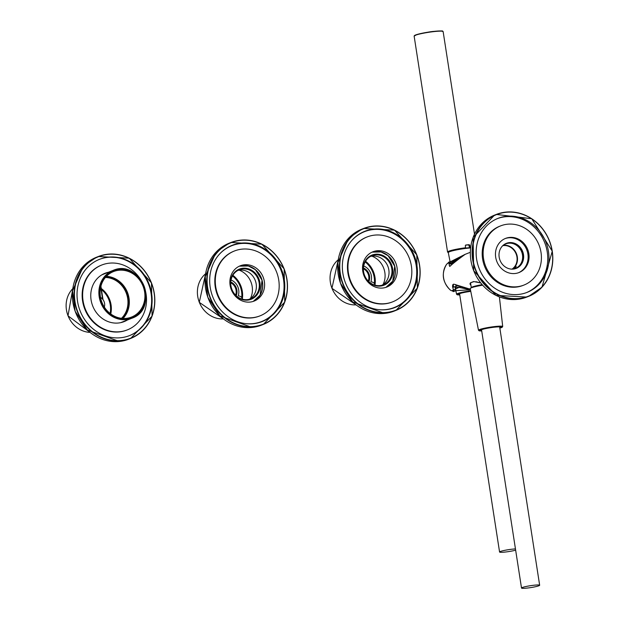 <?xml version="1.0" encoding="UTF-8"?>
<svg xmlns="http://www.w3.org/2000/svg" width="619" height="619" viewBox="0 0 619 619"><rect width="100%" height="100%" fill="white"/><g stroke="black" fill="none" stroke-linecap="round" stroke-linejoin="round"><path stroke-width="0.93" d="M515.472 267.756L513.816 267.509L513.577 268.917M528.85 253.728A18.353 16.566 -111.5 0 1 519.001 272.546A18.353 16.566 -111.5 0 1 496.864 261.558A18.353 16.566 -111.5 0 1 505.537 238.408A18.353 16.566 -111.5 0 1 528.85 253.728M541.014 252.436A31.809 28.714 -111.5 0 1 523.937 285.065A31.809 28.714 -111.5 0 1 485.559 266.008A31.809 28.714 -111.5 0 1 500.601 225.889A31.809 28.714 -111.5 0 1 541.014 252.436M523.488 254.564A13.456 12.148 -111.5 0 1 516.269 268.367A13.456 12.148 -111.5 0 1 500.028 260.305A13.456 12.148 -111.5 0 1 506.388 243.329A13.456 12.148 -111.5 0 1 523.488 254.564M506.025 243.484A13.456 12.148 -111.5 0 1 522.753 254.85A13.456 12.148 -111.5 0 1 515.898 268.507M548.48 251.569A39.755 35.887 -111.5 0 1 527.14 292.354A39.755 35.887 -111.5 0 1 479.168 268.53A39.755 35.887 -111.5 0 1 497.97 218.375A39.755 35.887 -111.5 0 1 548.48 251.569M523.937 285.065L523.001 285.436A31.809 28.714 -111.5 0 1 484.623 266.379A31.809 28.714 -111.5 0 1 499.657 226.26L500.601 225.889M497.359 218.623A39.755 35.887 -111.5 0 1 547.258 252.049A39.755 35.887 -111.5 0 1 526.521 292.586M505.073 238.601A18.353 16.566 -111.5 0 1 527.914 254.092A18.353 16.566 -111.5 0 1 518.529 272.724M515.457 548.937A9.177 0.959 171.2 0 0 500.345 551.498A9.177 0.959 171.2 0 0 499.572 552.024A9.177 0.959 171.2 0 0 505.653 551.993A9.177 0.959 171.2 0 0 515.65 550.159M470.773 291.363A10.09 1.052 171.2 0 0 459.592 293.685A10.09 1.052 171.2 0 0 458.741 294.265A10.09 1.052 171.2 0 0 459.716 294.559M448.272 252.529A14.438 1.509 -8.8 0 1 465.589 248.026L465.333 245.704L465.828 245.031A14.678 1.532 -8.8 0 1 469.148 244.675L469.759 245.232L469.713 247.677L468.653 244.869A13.456 1.408 -8.8 0 0 465.496 245.201M465.333 245.704L465.589 245.124M522.289 587.524A9.177 0.959 171.2 0 0 521.515 588.05A9.177 0.959 171.2 0 0 530.731 587.593A9.177 0.959 171.2 0 0 539.652 585.241A9.177 0.959 171.2 0 0 532.386 585.419A9.177 0.959 171.2 0 0 522.289 587.524M499.788 327.776A10.09 1.052 171.2 0 0 500.632 327.203A10.09 1.052 171.2 0 0 492.647 327.397A10.09 1.052 171.2 0 0 481.536 329.71A10.09 1.052 171.2 0 0 480.684 330.291A10.09 1.052 171.2 0 0 481.659 330.585M452.35 290.412L460.807 286.62L470.347 289.22L453.789 284.152L452.845 284.678L452.597 286.883M470.324 252.297L465.233 254.301L446.879 263.942A18.353 16.566 68.5 0 0 450.988 290.497L451.746 290.783M450.988 290.497L450.377 290.118C442.453 282.187 441.185 273.575 446.578 264.282L446.879 263.942M511.627 269.126A13.154 11.869 68.5 0 0 515.418 268.375A13.154 11.869 68.5 0 0 521.639 251.786A13.154 11.869 68.5 0 0 505.769 243.901A13.154 11.869 68.5 0 0 502.489 245.944M512.718 269.048A13.154 11.869 68.5 0 0 513.693 268.244M514.335 267.586A13.154 11.869 68.5 0 0 516.014 252.714A13.154 11.869 68.5 0 0 503.332 245.256M513.383 269.072L516.277 266.603L514.567 267.617M470.958 285.467L469.953 283.943L470.401 282.844L473.682 281.552L480.731 282.945L475.872 281.699M512.052 269.11A12.844 11.599 68.5 0 0 513.785 267.648M513.909 267.524A12.844 11.599 68.5 0 0 515.565 252.738A12.844 11.599 68.5 0 0 502.806 245.666M469.953 283.943L470.556 283.757A13.154 1.37 171.2 0 0 470.703 283.812M449.587 262.905L448.961 262.789M453.773 289.924L453.209 290.21M471.399 287.471A12.844 1.339 -8.8 0 1 482.147 284.655M474.193 281.622A12.844 1.339 171.2 0 0 470.649 282.984M123.019 318.445A24.466 22.083 68.5 0 0 129.023 298.126A24.466 22.083 68.5 0 0 106.406 276.329M144.622 291.975A24.466 22.083 68.5 0 0 113.532 271.555A24.466 22.083 68.5 0 0 101.965 302.42A24.466 22.083 68.5 0 0 131.491 317.075A24.466 22.083 68.5 0 0 144.622 291.975M127.367 329.873L126.88 330.066A34.865 31.468 -111.5 0 1 84.811 309.183A34.865 31.468 -111.5 0 1 101.299 265.203L101.787 265.009A34.865 31.468 68.5 0 0 85.298 308.989A34.865 31.468 68.5 0 0 127.367 329.873A34.865 31.468 68.5 0 0 145.589 291.518M141.287 280.6A34.865 31.468 68.5 0 0 109.277 263.176A34.865 31.468 68.5 0 0 101.787 265.009M129.371 335.66A40.986 36.993 68.5 0 0 150.046 288.686A40.986 36.993 68.5 0 0 107.853 257.357A40.986 36.993 68.5 0 0 99.295 259.415M108.487 272.228A25.998 23.468 68.5 0 0 105.037 273.258A25.998 23.468 68.5 0 0 91.744 303.031A25.998 23.468 68.5 0 0 118.531 322.994A25.998 23.468 68.5 0 0 124.117 321.625A25.998 23.468 68.5 0 0 127.344 320.023M108.34 257.164A40.986 36.993 68.5 0 0 99.543 259.315A40.986 36.993 68.5 0 0 78.582 306.25A40.986 36.993 68.5 0 0 120.813 337.719A40.986 36.993 68.5 0 0 129.611 335.568A40.986 36.993 68.5 0 0 150.572 288.632A40.986 36.993 68.5 0 0 108.34 257.164M126.849 320.216A25.998 23.468 -111.5 0 1 123.87 321.718M104.797 273.358A25.998 23.468 -111.5 0 1 108 272.422M104.41 273.521A25.998 23.468 -111.5 0 1 107.219 272.731M126.067 320.526A25.998 23.468 -111.5 0 1 123.475 321.865M100.526 297.391A7.954 7.18 -111.5 0 1 104.348 307.07M121.502 318.313A23.483 21.201 68.5 0 0 126.168 292.872A23.483 21.201 68.5 0 0 105.392 277.467M122.423 318.406A24.102 21.758 68.5 0 0 126.934 292.57A24.102 21.758 68.5 0 0 105.996 276.77M234.446 250.981L233.959 251.175A34.865 31.468 68.5 0 0 217.47 295.155A34.865 31.468 68.5 0 0 259.539 316.046L260.026 315.852A34.865 31.468 68.5 0 0 277.861 275.919A34.865 31.468 68.5 0 0 241.928 249.148A34.865 31.468 68.5 0 0 234.446 250.981A34.865 31.468 68.5 0 0 216.611 290.915A34.865 31.468 68.5 0 0 252.544 317.686A34.865 31.468 68.5 0 0 260.026 315.852M250.122 302.057A18.965 17.115 68.5 0 0 254.192 301.058A18.965 17.115 68.5 0 0 263.16 277.134A18.965 17.115 68.5 0 0 240.28 265.775A18.965 17.115 68.5 0 0 230.585 287.495A18.965 17.115 68.5 0 0 250.122 302.057M241 243.135A40.986 36.993 68.5 0 0 232.202 245.294A40.986 36.993 68.5 0 0 212.82 296.988A40.986 36.993 68.5 0 0 262.27 321.54A40.986 36.993 68.5 0 0 283.231 274.604A40.986 36.993 68.5 0 0 241 243.135M235.599 295.116A9.3 8.395 68.5 0 0 230.748 282.813M236.195 295.696A9.912 8.945 68.5 0 0 230.786 281.978M242.555 299.232A4.279 3.869 68.5 0 0 238.501 295.936L238.276 295.603A11.931 10.771 68.5 0 0 231.057 280.012M258.471 280.067A15.599 14.082 68.5 0 0 239.313 269.776A15.599 14.082 68.5 0 0 231.932 289.452A15.599 14.082 68.5 0 0 250.757 298.799A15.599 14.082 68.5 0 0 258.471 280.067M259.245 279.803A16.21 14.632 68.5 0 0 233.912 273.049A16.21 14.632 68.5 0 0 242.671 299.712A16.21 14.632 68.5 0 0 259.245 279.803M253.202 301.407A18.965 17.115 68.5 0 0 261.613 279.061A18.965 17.115 68.5 0 0 239.313 266.193M249.248 299.287A15.599 14.082 68.5 0 0 255.531 281.227A15.599 14.082 68.5 0 0 237.874 270.449M239.197 270.178A19.576 17.665 -111.5 0 1 250.393 298.575M367.106 236.953L366.61 237.147A34.865 31.468 68.5 0 0 350.13 281.134A34.865 31.468 68.5 0 0 392.198 302.018L392.686 301.824A34.865 31.468 68.5 0 0 410.513 261.899A34.865 31.468 68.5 0 0 374.588 235.127A34.865 31.468 68.5 0 0 367.106 236.953A34.865 31.468 68.5 0 0 349.271 276.886A34.865 31.468 68.5 0 0 385.196 303.658A34.865 31.468 68.5 0 0 392.686 301.824M382.782 288.028A18.965 17.115 68.5 0 0 386.852 287.03A18.965 17.115 68.5 0 0 395.82 263.114A18.965 17.115 68.5 0 0 372.94 251.755A18.965 17.115 68.5 0 0 363.245 273.466A18.965 17.115 68.5 0 0 382.782 288.028M373.659 229.115A40.986 36.993 68.5 0 0 364.862 231.266A40.986 36.993 68.5 0 0 345.479 282.96A40.986 36.993 68.5 0 0 394.93 307.519A40.986 36.993 68.5 0 0 415.891 260.584A40.986 36.993 68.5 0 0 373.659 229.115M380.066 285.591A15.599 14.082 68.5 0 0 383.416 284.771A15.599 14.082 68.5 0 0 390.79 265.094A15.599 14.082 68.5 0 0 371.965 255.748A15.599 14.082 68.5 0 0 363.995 273.613A15.599 14.082 68.5 0 0 380.066 285.591M380.399 286.094A16.21 14.632 68.5 0 0 389.39 260.854A16.21 14.632 68.5 0 0 364.018 263.539A16.21 14.632 68.5 0 0 380.399 286.094M385.861 287.386A18.965 17.115 68.5 0 0 393.862 263.887A18.965 17.115 68.5 0 0 371.973 252.173M381.908 285.258A15.599 14.082 68.5 0 0 388.198 267.23A15.599 14.082 68.5 0 0 372.383 256.088A15.599 14.082 68.5 0 0 370.533 256.421M371.857 256.158A19.576 17.665 -111.5 0 1 383.053 284.554M368.259 281.088A9.3 8.395 68.5 0 0 363.399 268.785M368.854 281.668A9.912 8.945 68.5 0 0 363.446 267.957M375.215 285.204A4.279 3.869 68.5 0 0 371.16 281.908L370.936 281.575A11.931 10.771 68.5 0 0 363.717 265.984M453.882 290.551L452.814 287.905L452.659 285.104M449.502 262.247L449.139 264.181L465.124 254.339L450.083 261.922A0.611 0.557 -156.2 0 1 450.129 261.891M452.837 291.201A0.611 0.433 -43.9 0 0 453.123 291.503L452.729 291.069L453.882 290.613M452.59 291.031L452.93 291.402A0.611 0.611 0 0 0 453.595 291.549L455.607 290.752A0.611 0.549 -111.5 0 1 455.135 290.706L470.455 289.762L458.006 287.185L455.986 287.262L455.63 288.531M455.754 290.234A0.611 0.518 151.7 0 1 455.197 290.326M448.984 262.131A0.611 0.549 68.5 0 0 448.775 262.162L450.083 261.644A0.611 0.549 68.5 0 0 449.951 261.744L448.597 262.278A0.611 0.495 -144.6 0 0 448.435 262.51M449.487 262.224L448.21 263.214M448.334 262.68L448.597 262.278A0.611 0.549 68.5 0 1 448.775 262.162A0.611 0.611 0 0 0 448.496 262.379L448.257 262.75M470.363 289.321L455.793 285.235A18.353 16.566 68.5 0 0 456.574 286.055L453.642 287.216A18.353 16.566 -111.5 0 1 452.86 286.388M453.193 284.322L453.642 287.216M455.685 284.539L455.793 285.235M526.846 297.066A44.042 39.755 -111.5 0 1 473.713 270.681A44.042 39.755 -111.5 0 1 494.535 215.133L473.102 237.456L473.69 270.696L495.951 295.387L526.846 297.066L528.611 296.377A44.042 39.755 -111.5 0 1 475.469 269.992A44.042 39.755 -111.5 0 1 496.299 214.437A44.042 39.755 -111.5 0 1 552.256 251.198A44.042 39.755 -111.5 0 1 528.611 296.377L541.989 287.193L552.272 251.182L531.736 218.724L496.299 214.437L494.535 215.133M552.133 251.182A43.794 39.531 -111.5 0 1 498.535 294.737A43.794 39.531 -111.5 0 1 486.991 220.178A43.794 39.531 -111.5 0 1 552.133 251.182M470.657 290.791A12.248 1.277 171.2 0 0 457.588 293.545A12.248 1.277 171.2 0 0 456.559 294.257L459.77 294.907A11.885 1.238 -8.8 0 1 458.517 293.661A11.885 1.238 -8.8 0 1 470.734 291.178M470.602 247.94A14.051 1.47 171.2 0 0 449.464 251.755A14.051 1.47 171.2 0 0 448.28 252.567L449.657 251.368L456.992 249.48L470.641 247.608A13.688 1.431 171.2 0 0 449.734 251.345M470.007 247.561A14.438 1.509 -8.8 0 1 470.649 247.507M470.076 247.275A14.678 1.532 -8.8 0 1 470.688 247.229M450.578 264.143L448.28 252.567L447.56 252.041A14.678 1.532 -8.8 0 1 465.65 247.747M447.56 252.041L414.134 36.103A14.678 1.532 -8.8 0 1 434.515 31.538A14.678 1.532 -8.8 0 1 436.643 31.337A14.678 1.532 -8.8 0 1 443.142 31.615C440.651 31.236 447.088 30.455 434.391 31.337A14.438 1.509 -8.8 0 1 442.856 31.376M414.335 35.786A14.438 1.509 -8.8 0 1 434.376 31.337C430.932 31.538 425.168 32.583 417.098 34.471L414.134 36.103M469.148 244.675L468.653 244.869M469.759 245.232L469.256 245.434M478.502 330.275L481.714 330.933A11.885 1.238 -8.8 0 1 481.799 329.277A11.885 1.238 -8.8 0 1 496.964 326.724A11.885 1.238 -8.8 0 1 501.398 327.613A11.885 1.238 -8.8 0 1 499.843 328.116L502.705 326.53A12.248 1.277 171.2 0 0 493.041 326.762A12.248 1.277 171.2 0 0 479.532 329.571A12.248 1.277 171.2 0 0 478.502 330.275L470.223 288.593L471.601 287.386L482.356 284.887A13.688 1.431 171.2 0 0 471.686 287.371M482.627 285.189A14.051 1.47 171.2 0 0 471.407 287.781A14.051 1.47 171.2 0 0 470.223 288.593M99.195 296.811A25.689 23.189 -111.5 0 1 112.991 270.457A25.689 23.189 -111.5 0 1 143.987 285.846A25.689 23.189 -111.5 0 1 131.839 318.251A25.689 23.189 -111.5 0 1 99.195 296.811M99.52 296.749A25.449 22.973 -111.5 0 1 130.655 271.439A25.449 22.973 -111.5 0 1 137.364 314.754A25.449 22.973 -111.5 0 1 99.52 296.749M121.239 340.489A43.794 39.531 -111.5 0 1 76.973 279.548A43.794 39.531 -111.5 0 1 145.519 272.298A43.794 39.531 -111.5 0 1 121.239 340.489M121.177 340.767A44.042 39.755 -111.5 0 1 75.797 306.947A44.042 39.755 -111.5 0 1 98.32 256.514A44.042 39.755 -111.5 0 1 151.462 282.898A44.042 39.755 -111.5 0 1 130.64 338.454A44.042 39.755 -111.5 0 1 121.177 340.767M119.421 341.464A44.042 39.755 -111.5 0 1 74.04 307.643A44.042 39.755 -111.5 0 1 96.556 257.21L98.32 256.514L129.224 258.193L151.485 282.891L152.073 316.131L130.64 338.454L128.876 339.142A44.042 39.755 -111.5 0 1 119.421 341.464M104.116 273.644A25.998 23.468 -111.5 0 1 106.63 272.964L104.116 273.644M125.479 320.758A25.998 23.468 -111.5 0 1 123.173 321.973L125.479 320.758M101.462 289.63A22.532 20.342 -111.5 0 1 110.089 313.446M110.77 313.957A23.127 20.876 68.5 0 0 101.292 288.516M100.889 286.303L102.947 299.573M100.704 287.069L102.568 299.101M72.802 288.647A25.309 22.849 68.5 0 0 68.051 315.791A25.309 22.849 68.5 0 0 90.049 332.388L67.997 315.814L72.802 288.64M246.207 323.691A40.738 36.776 68.5 0 0 283.966 283.363A40.738 36.776 68.5 0 0 240.551 243.569A40.738 36.776 68.5 0 0 218.987 254.688M262.077 321.617A40.986 36.993 68.5 0 0 282.806 274.65A40.986 36.993 68.5 0 0 240.605 243.29A40.986 36.993 68.5 0 0 232.009 245.372M239.36 266.178A18.965 17.115 -111.5 0 1 261.295 277.869A18.965 17.115 -111.5 0 1 253.248 301.391L260.112 295.139L262.046 280.214L255.446 269.706L248.389 265.992L239.36 266.178M253.898 326.461A43.794 39.531 -111.5 0 1 209.632 265.52A43.794 39.531 -111.5 0 1 278.179 258.27A43.794 39.531 -111.5 0 1 253.898 326.461M252.072 327.436A44.042 39.755 -111.5 0 1 206.692 293.615A44.042 39.755 -111.5 0 1 229.216 243.182L230.98 242.486A44.042 39.755 -111.5 0 1 284.121 268.87A44.042 39.755 -111.5 0 1 263.299 324.426A44.042 39.755 -111.5 0 1 253.836 326.739A44.042 39.755 -111.5 0 1 208.456 292.926A44.042 39.755 -111.5 0 1 230.98 242.486L261.883 244.165L284.144 268.863L284.732 302.103L263.299 324.426L261.535 325.122A44.042 39.755 -111.5 0 1 252.072 327.436M205.585 273.776A25.309 22.849 68.5 0 0 199.326 302.312A25.309 22.849 68.5 0 0 223.382 318.893L199.272 302.335L205.593 273.768M242.377 298.706A23.127 20.876 68.5 0 0 232.883 275.277M232.496 275.958A22.532 20.342 -111.5 0 1 241.727 297.584M378.859 309.67A40.738 36.776 68.5 0 0 416.626 269.335A40.738 36.776 68.5 0 0 373.211 229.548A40.738 36.776 68.5 0 0 351.646 240.659M394.736 307.589A40.986 36.993 68.5 0 0 415.465 260.622A40.986 36.993 68.5 0 0 373.265 229.27A40.986 36.993 68.5 0 0 364.661 231.344M372.019 252.15A18.965 17.115 -111.5 0 1 393.955 263.849A18.965 17.115 -111.5 0 1 385.908 287.371L392.771 281.119L394.698 266.193L388.098 255.686L381.049 251.964L372.019 252.15M386.558 312.433A43.794 39.531 -111.5 0 1 342.292 251.492A43.794 39.531 -111.5 0 1 410.838 244.242A43.794 39.531 -111.5 0 1 386.558 312.433M384.732 313.407A44.042 39.755 -111.5 0 1 339.351 279.595A44.042 39.755 -111.5 0 1 361.875 229.154L363.639 228.457A44.042 39.755 -111.5 0 1 416.78 254.842A44.042 39.755 -111.5 0 1 395.951 310.398A44.042 39.755 -111.5 0 1 386.496 312.711A44.042 39.755 -111.5 0 1 341.115 278.898A44.042 39.755 -111.5 0 1 363.639 228.457L394.543 230.144L416.804 254.835L417.392 288.075L395.951 310.398L394.195 311.094A44.042 39.755 -111.5 0 1 384.732 313.407M338.245 259.748A25.309 22.849 68.5 0 0 331.985 288.284A25.309 22.849 68.5 0 0 356.041 304.865L331.931 288.307L338.245 259.74M375.037 284.678A23.127 20.876 68.5 0 0 365.543 261.249M365.156 261.938A22.532 20.342 -111.5 0 1 374.387 283.556M453.595 291.549A0.611 0.549 -111.5 0 1 453.123 291.503L455.135 290.706M459.577 293.692L499.572 552.024M456.559 294.257L455.174 287.286M474.502 234.152L443.142 31.615M481.52 329.718L521.515 588.05M499.657 326.909L539.652 585.241M502.705 326.53L499.401 296.911M449.239 265.226C451.243 267.006 444.674 269.149 465.233 254.301M447.676 263.253L449.115 262.688M452.118 290.806L453.557 290.234M470.595 283.138L471.276 287.526M120.666 322.661L131.839 318.251C160.282 308.734 140.273 257.991 112.991 270.457L101.81 274.859M96.556 257.21L83.449 266.1L72.547 290.798L75.139 311.241L87.356 330.043L119.405 341.464L128.876 339.142M100.928 286.171L103.017 299.666M229.216 243.182L216.108 252.072L205.206 276.77L207.798 297.213L220.016 316.015L252.065 327.436L261.535 325.122M361.875 229.154L348.768 238.052L337.858 262.75L340.458 283.192L352.675 301.987L384.724 313.415L394.195 311.094M464.722 254.502C446.67 266.387 451.885 264.004 450.872 263.609M452.528 286.055L452.799 287.781M449.139 264.181L449.379 265.729"/></g></svg>
